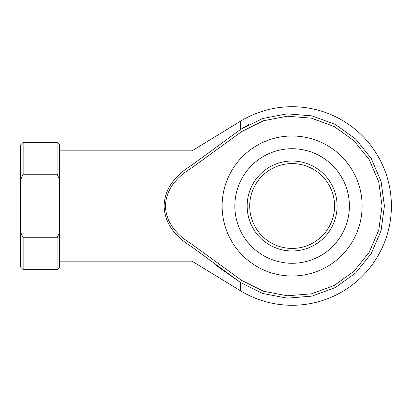 <?xml version="1.0" encoding="UTF-8"?>
<svg xmlns="http://www.w3.org/2000/svg" width="412" height="412" viewBox="0 0 412 412"><rect width="100%" height="100%" fill="white"/><g stroke="black" fill="none" stroke-linecap="round" stroke-linejoin="round"><path stroke-width="0.62" d="M191.997 164.996L240.351 129.6L240.351 121.293A99.277 99.277 0 0 1 391.4 206A99.277 99.277 0 0 1 240.351 290.707L240.351 282.4L191.997 247.004C173.89 235.911 164.594 222.243 164.115 206C164.594 189.757 173.89 176.089 191.997 164.996L191.997 150.849L59.632 150.849M249.178 124.306L240.351 129.6L262.64 118.543L287.113 113.846L311.961 115.865L335.358 124.46L355.566 138.973L371.166 158.347L381.033 181.228L384.417 205.933L381.069 230.632L371.253 253.498L355.7 272.904L335.481 287.473L312.09 296.104L287.252 298.164L262.805 293.509L240.351 282.4L215.749 265.168M337.093 206A44.97 44.97 0 0 1 292.123 250.97A44.97 44.97 0 0 1 247.154 206A44.97 44.97 0 0 1 292.123 161.03A44.97 44.97 0 0 1 337.093 206M249.698 206A42.426 42.426 0 0 0 292.123 248.426A42.426 42.426 0 0 0 334.549 206A42.426 42.426 0 0 0 292.123 163.574A42.426 42.426 0 0 0 249.698 206M165.464 206C165.897 221.059 174.745 233.841 192.007 244.342L241.679 280.443L263.484 291.243L287.308 295.795L311.518 293.813L334.317 285.413L354.026 271.23L369.198 252.324L378.777 230.045L382.053 205.974L378.762 181.898L369.152 159.599L353.959 140.708L334.266 126.561L311.467 118.177L287.252 116.205L263.397 120.783L241.679 131.557L192.007 167.658C174.745 178.159 165.897 190.941 165.464 206L164.115 206M191.987 246.798L192.007 244.342M362.127 206A70.004 70.004 0 0 0 292.123 135.996A70.004 70.004 0 0 0 222.12 206A70.004 70.004 0 0 0 292.123 276.004A70.004 70.004 0 0 0 362.127 206M59.632 261.151L191.997 261.151L191.997 247.004M191.997 167.9L191.997 244.1M57.088 142.361L59.632 144.906L59.632 179.725L57.088 174.25L57.088 142.361L23.144 142.361L23.144 174.25L57.088 174.25M23.144 237.75L23.144 269.639L20.6 267.094L20.6 232.275L23.144 237.75L57.088 237.75L59.632 232.275L59.632 179.725M23.144 269.639L57.088 269.639L57.088 237.75M20.6 232.275L20.6 144.906L23.144 142.361M23.144 174.25L20.6 179.725M59.632 232.275L59.632 267.094L57.088 269.639M191.987 165.202L192.007 167.658M349.397 206A57.273 57.273 0 0 0 292.123 148.727A57.273 57.273 0 0 0 234.85 206A57.273 57.273 0 0 0 292.123 263.273A57.273 57.273 0 0 0 349.397 206M241.679 280.443L240.351 282.4M241.679 131.557L240.351 129.6M191.997 150.849L240.351 121.293M191.997 261.151L240.351 290.707"/></g></svg>

